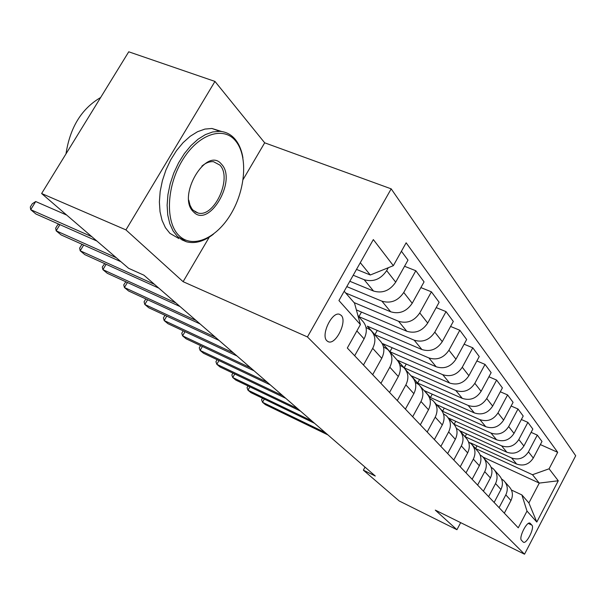 <?xml version="1.0" encoding="UTF-8"?>
<svg xmlns="http://www.w3.org/2000/svg" width="606" height="606" viewBox="0 0 606 606"><rect width="100%" height="100%" fill="white"/><g stroke="black" fill="none" stroke-linecap="round" stroke-linejoin="round"><path stroke-width="0.91" d="M326.929 340.837L328.354 341.761C335.853 345.147 347.511 321.263 341.239 315.393L339.527 314.302C331.959 311.264 320.506 335.353 326.929 340.837M243.127 179.497L264.678 142.811L214.963 81.424L128.737 51.798L41.625 193.519L128.593 268.299L143.902 275.185L375.288 476.021L363.358 470.15L399.218 500.98L456.932 529.712L460.674 522.652M264.678 142.811L391.188 188.852L575.7 455.75L524.531 554.202L307.439 336.944L391.188 188.852M531.917 525.16L530.015 523.167C526.856 520.971 518.463 537.893 521.501 540.332L523.395 542.211C526.508 544.423 534.848 527.72 531.917 525.16L528.349 523.44M549.089 468.794L558.27 480.778L536.802 522.046L527 511.078L521.887 494.935L528.886 502.957L539.272 483.088L532.485 474.725L549.089 468.794L557.694 452.318L406.141 242.794L393.347 265.678L370.296 274.995L360.297 262.686M344.178 291.266L354.51 303.098L360.403 324.596L347.314 348.011L518.251 527.818L527 511.078M360.403 324.596L338.936 300.561L373.334 239.575L393.347 265.678M214.963 81.424L125.934 229.894L41.625 193.519M125.934 229.894L183.11 281.684L307.439 336.944M524.531 554.202L435.297 510.116L456.932 529.712M365.024 467.112L363.358 470.15M483.027 457.098L539.272 483.088L558.27 480.778M521.887 494.935L511.449 490.027M363.464 364.994L372.705 348.352C376.159 341.239 375.485 335.179 370.66 330.164L366.016 327.407M380.909 383.348L389.825 367.198C393.15 360.29 392.461 354.381 387.742 349.473L383.5 346.882M397.286 400.566L405.884 384.878C409.095 378.167 408.391 372.402 403.77 367.592L399.892 365.16M412.678 416.761L420.988 401.505C424.086 394.976 423.374 389.355 418.852 384.636L415.284 382.348M476.99 445.864L475.558 448.546L532.485 474.725M475.558 448.546L470.597 442.933L516.623 464.037C523.561 466.393 529.121 464.393 533.288 458.038L541.991 441.471L537.287 435.1L531.098 432.358M466.605 433.881L465.09 436.706L511.593 457.954C518.607 460.325 524.235 458.295 528.462 451.864L537.287 435.1M465.09 436.706L459.886 430.821L506.836 452.205C513.926 454.591 519.607 452.53 523.895 446.024L532.833 429.071L527.887 422.382L521.365 419.511M455.712 421.306L454.106 424.283L501.556 445.819C508.722 448.22 514.479 446.122 518.819 439.532L527.887 422.382M454.106 424.283L448.637 418.102L496.556 439.774C503.798 442.183 509.616 440.062 514.017 433.396L523.205 416.042L518.001 409.005L511.123 406.005M444.274 408.088L442.569 411.239L490.996 433.055C498.321 435.479 504.215 433.32 508.676 426.571L518.001 409.005M442.569 411.239L436.82 404.74L485.739 426.692C493.14 429.131 499.094 426.935 503.616 420.102L513.077 402.339L507.593 394.923L500.321 391.779M432.245 394.173L430.427 397.513L479.884 419.617C487.368 422.071 493.405 419.837 497.996 412.921L507.593 394.923M430.427 397.513L424.374 390.673L474.339 412.913C481.906 415.375 488.012 413.11 492.663 406.103L502.404 387.893L496.625 380.076L488.921 376.78M419.587 379.523L417.648 383.06L468.173 405.452C475.824 407.929 482.012 405.619 486.732 398.521L496.625 380.076M417.648 383.06L411.269 375.849L462.317 398.377C470.059 400.869 476.316 398.513 481.103 391.332L491.14 372.652L485.035 364.395L476.869 360.941M406.24 364.055L404.172 367.819L455.803 390.499C463.628 392.999 469.976 390.605 474.839 383.318L485.035 364.395M404.172 367.819L397.43 360.206L449.614 383.022C457.53 385.53 463.961 383.098 468.892 375.712L479.24 356.555L472.786 347.814L464.113 344.193M392.15 347.715L389.931 351.722L442.721 374.682C450.735 377.205 457.25 374.728 462.264 367.244L472.786 347.814M389.931 351.722L382.81 343.67L436.168 366.766C444.281 369.296 450.879 366.774 455.962 359.191L466.65 339.519L459.81 330.255L450.576 326.445M377.258 330.421L374.872 334.701L428.866 357.934C437.077 360.479 443.766 357.904 448.94 350.207L459.81 330.255M374.872 334.701L367.334 326.172L421.92 349.541C430.23 352.094 437.002 349.465 442.259 341.67L453.303 321.453L446.039 311.628L436.199 307.613M361.487 312.082L358.919 316.658L414.171 340.163C422.579 342.723 429.457 340.049 434.797 332.133L446.039 311.628M358.919 316.658L357.919 315.529M356.381 309.924L406.793 331.247C415.307 333.815 422.276 331.088 427.7 323.066L439.13 302.273L431.411 291.827L420.882 287.6M354.063 302.583L398.551 321.278C407.171 323.854 414.246 321.074 419.769 312.923L431.411 291.827M345.693 293.001L390.696 311.787C399.422 314.37 406.596 311.529 412.209 303.265L424.056 281.873L415.822 270.738L404.55 266.284M346.799 286.615L381.916 301.167C390.756 303.757 398.044 300.856 403.755 292.463L415.822 270.738M349.813 281.275L373.538 291.039C382.5 293.637 389.885 290.675 395.695 282.154L407.982 260.125L401.414 251.24M353.222 275.238L364.168 279.707C373.243 282.305 380.742 279.275 386.673 270.617L388.294 267.716M356.51 269.405L370.296 274.995M504.328 513.168L510.956 500.548C513.418 495.132 512.699 490.383 508.798 486.3L505.131 482.156M557.694 452.318L540.355 444.584M499.086 507.654L505.813 494.882C508.305 489.406 507.586 484.603 503.647 480.482L501.548 478.945M494.132 502.442L500.95 489.519C503.472 483.982 502.753 479.134 498.776 474.975L494.875 470.567M488.625 496.647L495.541 483.565C498.102 477.96 497.382 473.059 493.367 468.862L491.11 467.234M483.406 491.163L490.421 477.929C493.019 472.263 492.292 467.309 488.247 463.075L484.096 458.378M477.611 485.065L484.732 471.665C487.368 465.923 486.641 460.916 482.558 456.636L480.134 454.917M472.119 479.293L479.338 465.734C482.012 459.924 481.293 454.864 477.164 450.546L472.733 445.539M466.014 472.869L473.339 459.136C476.058 453.25 475.339 448.129 471.165 443.766L468.559 441.948M460.227 466.779L467.658 452.879C470.415 446.925 469.695 441.744 465.484 437.343L460.757 432.002M453.78 459.999L461.333 445.91C464.135 439.88 463.416 434.638 459.159 430.192L456.348 428.268M447.667 453.561L455.326 439.305C458.174 433.199 457.454 427.897 453.159 423.412L448.107 417.701M440.85 446.402L448.645 431.942C451.538 425.753 450.819 420.39 446.478 415.86L443.44 413.822M434.381 439.592L442.289 424.957C445.236 418.685 444.516 413.269 440.138 408.686L434.729 402.581M427.177 432.01L435.214 417.163C438.214 410.807 437.494 405.323 433.063 400.702L429.775 398.536M420.322 424.806L428.495 409.762C431.533 403.323 430.821 397.771 426.344 393.105L420.549 386.56M405.406 409.111L413.853 393.65C417.004 387.037 416.299 381.348 411.732 376.584L405.505 369.554M389.552 392.438L398.301 376.531C401.566 369.728 400.869 363.895 396.203 359.032L389.514 351.472M372.675 374.682L381.742 358.305C385.136 351.298 384.446 345.322 379.682 340.36L372.47 332.209M354.669 355.745L364.085 338.86C367.607 331.649 366.933 325.505 362.062 320.445L358.01 315.87M528.886 502.957L536.802 522.046M183.11 281.684L209.282 237.128M264.322 399.089L262.527 402.27L325.301 432.631M262.451 398.187L261.565 399.755L262.527 402.27L265.36 404.626L327.937 434.919M249.877 386.833L247.975 390.181L311.764 420.882M248.005 385.939L247.036 387.643L247.975 390.181L250.937 392.643L314.522 423.276M234.772 374L232.749 377.53L297.591 408.58M232.909 373.114L231.84 374.978L232.749 377.53L235.848 380.106L300.485 411.088M218.963 360.562L216.812 364.289L282.737 395.688M217.1 359.684L215.925 361.721L216.812 364.289L220.061 366.994L285.759 398.316M202.396 346.473L200.116 350.419L267.14 382.144M200.548 345.602L199.26 347.821L200.116 350.419L203.518 353.245L270.321 384.908M179.262 235.832C193.019 249.134 217.031 237.999 231.287 213.388C245.733 188.958 248.028 155.583 235.492 140.789C223.197 125.624 197.829 134.252 182.126 160.757C166.218 187.057 165.279 222.932 179.262 235.832M213.433 234.181C204.055 241.43 195.071 243.968 186.489 241.794L177.52 236.575L173.058 230.916L169.756 223.622L167.741 214.933L167.12 205.154L167.938 194.655L170.18 183.838L173.755 173.111L178.543 162.908L184.345 153.629L190.928 145.637L198.041 139.221L205.396 134.608L212.706 131.956L219.713 131.328C225.849 131.744 230.984 134.388 235.12 139.244C239.059 144.008 241.665 150.227 242.93 157.893M193.458 211.827C176.346 196.382 206.782 145.326 221.576 164.309C237.378 180.315 208.843 228.916 193.458 211.827M188.777 200.169L190.011 205.199L191.769 208.6L193.109 210.229L198.056 213.017C214.35 217.842 232.59 177.672 219.834 165.067L213.509 161.696C209.759 161.325 205.881 162.787 201.874 166.105M184.156 239.4L180.444 238.953M178.937 238.59L169.907 233.348L165.423 227.689L162.075 220.402L160.029 211.729L159.378 201.972L160.166 191.504L162.378 180.709L165.93 170.028L170.703 159.863L176.49 150.621L183.08 142.668L190.193 136.282L197.556 131.707L204.889 129.086L211.918 128.472L221.781 131.547M65.993 153.879C70.031 127.457 81.575 108.663 100.641 97.513M185.027 331.679L182.588 335.853L250.748 367.918M183.186 330.815L181.77 333.247L182.588 335.853L186.163 338.822L254.088 370.819M166.779 316.127L164.181 320.559L233.499 352.95M164.961 315.279L163.4 317.938L164.181 320.559L167.93 323.68L237.022 356.002M147.599 299.75L144.811 304.47L215.327 337.178M145.841 298.94L144.084 301.833L144.811 304.47L148.765 307.757L219.039 340.398M127.411 282.494L124.419 287.524L196.162 320.536M125.821 281.767L123.738 284.881L124.419 287.524L128.586 290.986L200.078 323.937M106.133 264.284L102.906 269.655L175.899 302.955M104.724 263.648L102.285 267.004L102.906 269.655L107.307 273.306L180.043 306.545M83.666 245.029L80.189 250.786L154.462 284.343M82.454 244.483L81.492 245.044L79.636 248.119L80.189 250.786L84.832 254.641L158.848 288.153M59.926 224.637L56.161 230.818L116.276 257.709M58.911 224.19L57.6 225L55.676 228.151L56.161 230.818L61.077 234.901L120.988 261.754M66.713 215.085L35.693 201.533L30.694 209.661L91.862 236.711M35.693 201.533L32.292 203.76L30.3 207.002L30.694 209.661L35.905 213.994L96.862 241.014M511.593 457.954L516.623 464.037M501.556 445.819L506.836 452.205M490.996 433.055L496.556 439.774M479.884 419.617L485.739 426.692M468.173 405.452L474.339 412.913M455.803 390.499L462.317 398.377M442.721 374.682L449.614 383.022M428.866 357.934L436.168 366.766M414.171 340.163L421.92 349.541M398.551 321.278L406.793 331.247M381.916 301.167L390.696 311.787M364.168 279.707L373.538 291.039M528.462 451.864L533.288 458.038M505.813 494.882L510.956 500.548M495.541 483.565L500.95 489.519M518.819 439.532L523.895 446.024M484.732 471.665L490.421 477.929M508.676 426.571L514.017 433.396M473.339 459.136L479.338 465.734M497.996 412.921L503.616 420.102M461.333 445.91L467.658 452.879M486.732 398.521L492.663 406.103M448.645 431.942L455.326 439.305M474.839 383.318L481.103 391.332M435.214 417.163L442.289 424.957M462.264 367.244L468.892 375.712M420.988 401.505L428.495 409.762M448.94 350.207L455.962 359.191M405.884 384.878L413.853 393.65M434.797 332.133L442.259 341.67M389.825 367.198L398.301 376.531M419.769 312.923L427.7 323.066M372.705 348.352L381.742 358.305M403.755 292.463L412.209 303.265M356.866 330.921L364.085 338.86M386.673 270.617L395.695 282.154M529.591 523.054L530.326 523.41M327.846 341.534L328.354 341.761M181.762 239.787L186.489 241.794M211.918 128.472L219.713 131.328M198.056 213.017L195.041 211.782"/></g></svg>
